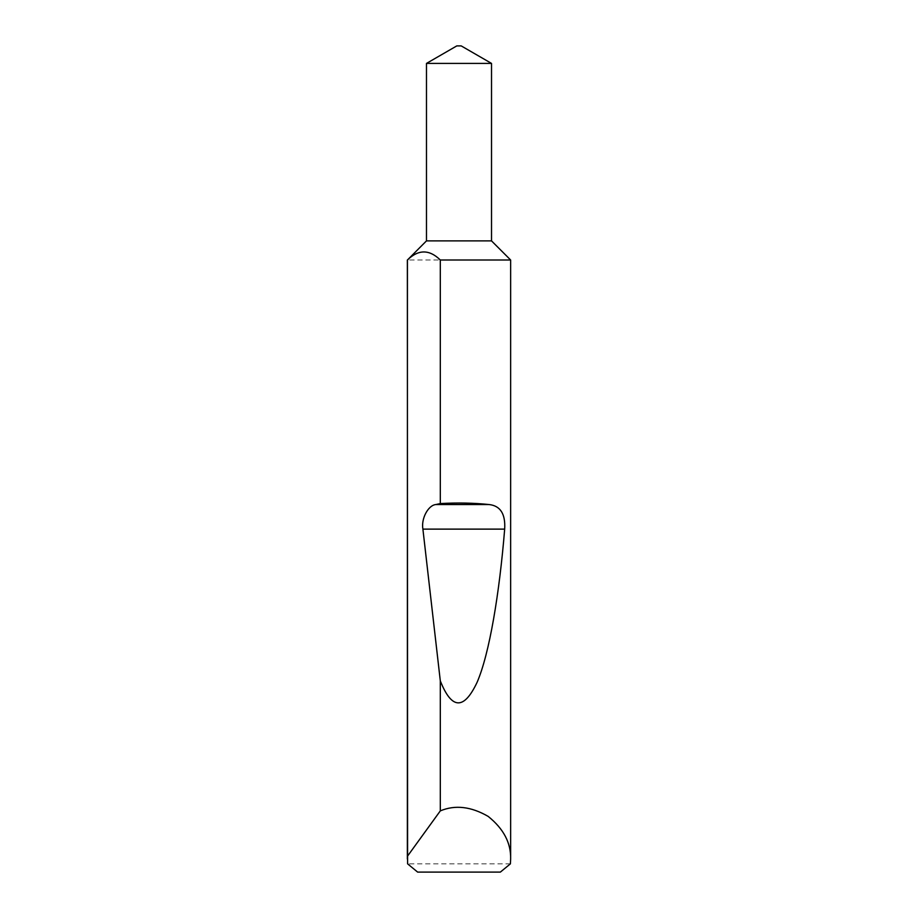 <?xml version="1.0" encoding="UTF-8"?>
<svg xmlns="http://www.w3.org/2000/svg" width="918" height="918" viewBox="0 0 918 918"><rect width="100%" height="100%" fill="white"/><g stroke="black" fill="none" stroke-linecap="round" stroke-linejoin="round"><path stroke-width="0.69" stroke-dasharray="4.59 3.44" d="M510.408 863.838L407.592 863.838M510.637 260.001L407.363 260.001M417.644 872.1L500.356 872.1M491.52 240.883L426.48 240.883M491.52 63.411L426.48 63.411M461.203 45.9L456.797 45.9"/><path stroke-width="1.38" d="M456.797 45.9L461.203 45.9L491.52 63.411L426.48 63.411L456.797 45.9M426.48 63.411L426.48 240.883L491.52 240.883L491.52 63.411M426.48 240.883L407.431 260.001C418.379 249.283 429.337 249.283 440.307 260.001L510.637 260.001L491.52 240.883M440.307 260.001L440.307 503.569C457.612 502.605 473.872 502.926 489.11 504.544C500.402 505.795 505.589 513.988 504.671 529.124C499.461 593.189 489.478 653.8 477.062 682.395C463.934 710.176 451.69 709.671 440.307 680.892L440.307 810.881C455.133 804.673 471.095 806.52 488.169 816.4C503.557 828.747 511.051 842.942 510.637 859.019L510.637 260.001M510.637 859.019L510.408 863.838L500.356 872.1L417.644 872.1L407.592 863.838L407.363 260.001M407.363 859.019L407.431 260.001M440.307 810.881L407.431 856.264M440.307 503.569L435.832 504.544C428.121 505.256 421.006 518.773 422.9 529.124L440.307 680.892M435.832 504.544L489.11 504.544M422.9 529.124L504.671 529.124"/></g></svg>
